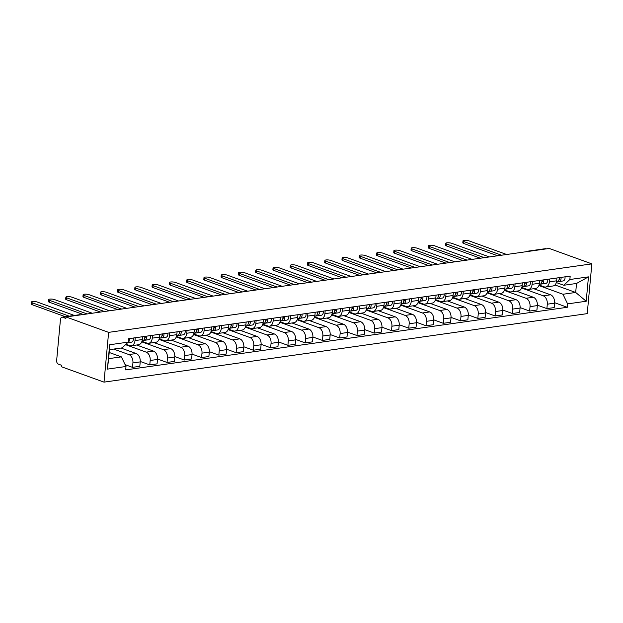 <?xml version="1.0" encoding="UTF-8"?>
<svg xmlns="http://www.w3.org/2000/svg" width="623" height="623" viewBox="0 0 623 623"><rect width="100%" height="100%" fill="white"/><g stroke="black" fill="none" stroke-linecap="round" stroke-linejoin="round"><path stroke-width="0.93" d="M66.007 316.951L65.874 318.408L62.744 317.271A3.006 2.017 -98.1 0 0 62.051 317.193A3.006 2.017 -98.1 0 0 60.454 319.443L56.646 360.499A3.006 2.017 -98.1 0 0 58.391 364.136L61.521 365.265L61.389 366.721L104.01 382.133L587.232 313.634L591.85 263.872L108.62 332.371L66.007 316.951L549.237 248.452L591.85 263.872M529.098 251.303L528.81 251.201A3.006 2.017 81.9 0 0 528.125 251.124L545.273 248.694A3.006 2.017 81.9 0 1 545.966 248.772L528.81 251.201A3.006 2.11 109.9 0 0 528.102 251.451M104.01 382.133L108.62 332.371M113.682 349.075L128.891 354.573A6.923 4.634 81.9 0 1 132.917 362.929L132.504 367.352L139.809 366.316L140.222 361.893A6.923 4.634 -98.1 0 0 136.196 353.537L120.987 348.039M131.313 345.757L138.618 344.721A6.923 4.634 -98.1 0 0 142.293 339.551L134.989 340.586A6.923 4.634 81.9 0 1 131.313 345.757A6.923 4.634 81.9 0 1 129.724 345.578L126.017 344.239M134.989 340.586L135.253 337.759M125.122 364.681L132.504 367.352M142.293 339.551L142.558 336.724M125.558 344.675L146.156 352.127A6.923 4.634 81.9 0 1 150.182 360.483L149.769 364.907L157.074 363.871L157.487 359.448A6.923 4.634 -98.1 0 0 153.46 351.092L136.632 345.002M152.518 335.314L152.253 338.141A6.923 4.634 81.9 0 1 148.578 343.312A6.923 4.634 81.9 0 1 146.989 343.133L141.951 341.311M140.253 361.465L149.769 364.907M148.578 343.312L155.882 342.276A6.923 4.634 -98.1 0 0 159.558 337.105L159.823 334.278M141.756 341.84L163.421 349.682A6.923 4.634 81.9 0 1 167.447 358.038L167.042 362.461L174.347 361.426L174.752 357.002A6.923 4.634 -98.1 0 0 170.725 348.646L153.897 342.557M169.783 332.861L169.518 335.688A6.923 4.634 81.9 0 1 165.85 340.859A6.923 4.634 81.9 0 1 164.254 340.688L159.215 338.857M157.518 359.012L167.042 362.461M165.85 340.859L173.155 339.823A6.923 4.634 -98.1 0 0 176.823 334.652L177.088 331.825M159.029 339.395L180.686 347.229A6.923 4.634 81.9 0 1 184.712 355.585L184.307 360.008L191.611 358.973L192.016 354.549A6.923 4.634 -98.1 0 0 187.99 346.193L171.161 340.111M187.048 330.416L186.791 333.243A6.923 4.634 81.9 0 1 183.115 338.414A6.923 4.634 81.9 0 1 181.519 338.234L176.48 336.412M174.783 356.566L184.307 360.008M183.115 338.414L190.42 337.378A6.923 4.634 -98.1 0 0 194.096 332.207L194.353 329.38M176.293 336.95L197.95 344.784A6.923 4.634 81.9 0 1 201.984 353.14L201.572 357.563L208.876 356.527L209.289 352.104A6.923 4.634 -98.1 0 0 205.263 343.748L188.426 337.658M204.313 327.971L204.056 330.797A6.923 4.634 81.9 0 1 200.38 335.968A6.923 4.634 81.9 0 1 198.792 335.789L193.745 333.967M192.048 354.121L201.572 357.563M200.38 335.968L207.685 334.933A6.923 4.634 -98.1 0 0 211.361 329.762L211.618 326.935M193.558 334.504L215.223 342.339A6.923 4.634 81.9 0 1 219.249 350.694L218.837 355.118L226.141 354.082L226.554 349.659A6.923 4.634 -98.1 0 0 222.528 341.303L205.699 335.213M221.586 325.518L221.321 328.352A6.923 4.634 81.9 0 1 217.645 333.523A6.923 4.634 81.9 0 1 216.056 333.344L211.01 331.522M209.312 351.676L218.837 355.118M217.645 333.523L224.95 332.487A6.923 4.634 -98.1 0 0 228.625 327.316L228.89 324.482M210.823 332.051L232.488 339.893A6.923 4.634 81.9 0 1 236.514 348.241L236.101 352.673L243.406 351.637L243.819 347.206A6.923 4.634 -98.1 0 0 239.793 338.857L222.964 332.768M238.85 323.072L238.586 325.899A6.923 4.634 81.9 0 1 234.91 331.07A6.923 4.634 81.9 0 1 233.321 330.891L228.283 329.069M226.585 349.223L236.101 352.673M234.91 331.07L242.215 330.034A6.923 4.634 -98.1 0 0 245.89 324.863L246.155 322.036M228.088 329.606L249.753 337.44A6.923 4.634 81.9 0 1 253.779 345.796L253.366 350.219L260.671 349.184L261.084 344.76A6.923 4.634 -98.1 0 0 257.058 336.404L240.229 330.315M256.115 320.627L255.851 323.454A6.923 4.634 81.9 0 1 252.175 328.625A6.923 4.634 81.9 0 1 250.586 328.446L245.548 326.623M243.85 346.777L253.366 350.219M252.175 328.625L259.48 327.589A6.923 4.634 -98.1 0 0 263.155 322.418L263.42 319.591M245.353 327.161L267.018 334.995A6.923 4.634 81.9 0 1 271.044 343.351L270.631 347.774L277.936 346.738L278.349 342.315A6.923 4.634 -98.1 0 0 274.322 333.959L257.494 327.869M273.38 318.182L273.115 321.009A6.923 4.634 81.9 0 1 269.44 326.179A6.923 4.634 81.9 0 1 267.851 326L262.813 324.178M261.115 344.332L270.631 347.774M269.44 326.179L276.744 325.144A6.923 4.634 -98.1 0 0 280.42 319.973L280.685 317.146M262.618 324.708L284.283 332.55A6.923 4.634 81.9 0 1 288.309 340.898L287.904 345.329L295.209 344.293L295.614 339.862A6.923 4.634 -98.1 0 0 291.587 331.514L274.759 325.424M290.645 315.729L290.38 318.555A6.923 4.634 81.9 0 1 286.712 323.726A6.923 4.634 81.9 0 1 285.116 323.555L280.077 321.725M278.38 341.879L287.904 345.329M286.712 323.726L294.017 322.691A6.923 4.634 -98.1 0 0 297.685 317.52L297.95 314.693M279.891 322.262L301.548 330.097A6.923 4.634 81.9 0 1 305.574 338.453L305.169 342.876L312.473 341.84L312.878 337.417A6.923 4.634 -98.1 0 0 308.852 329.061L292.023 322.979M307.91 313.283L307.653 316.11A6.923 4.634 81.9 0 1 303.977 321.281A6.923 4.634 81.9 0 1 302.389 321.102L297.342 319.28M295.645 339.434L305.169 342.876M303.977 321.281L311.282 320.245A6.923 4.634 -98.1 0 0 314.958 315.074L315.215 312.248M297.155 319.817L318.82 327.651A6.923 4.634 81.9 0 1 322.846 336.007L322.434 340.431L329.738 339.395L330.151 334.972A6.923 4.634 -98.1 0 0 326.125 326.616L309.288 320.526M325.175 310.838L324.918 313.665A6.923 4.634 81.9 0 1 321.242 318.836A6.923 4.634 81.9 0 1 319.654 318.657L314.607 316.834M312.91 336.988L322.434 340.431M321.242 318.836L328.547 317.8A6.923 4.634 -98.1 0 0 332.223 312.629L332.48 309.802M314.42 317.364L336.085 325.206A6.923 4.634 81.9 0 1 340.111 333.554L339.699 337.985L347.003 336.95L347.416 332.518A6.923 4.634 -98.1 0 0 343.39 324.17L326.561 318.08M342.448 308.385L342.183 311.212A6.923 4.634 81.9 0 1 338.507 316.383A6.923 4.634 81.9 0 1 336.918 316.211L331.872 314.381M330.174 334.535L339.699 337.985M338.507 316.383L345.812 315.347A6.923 4.634 -98.1 0 0 349.487 310.176L349.752 307.349M331.685 314.919L353.35 322.753A6.923 4.634 81.9 0 1 357.376 331.109L356.963 335.532L364.268 334.496L364.681 330.073A6.923 4.634 -98.1 0 0 360.655 321.717L343.826 315.635M359.712 305.94L359.448 308.767A6.923 4.634 81.9 0 1 355.772 313.937A6.923 4.634 81.9 0 1 354.183 313.758L349.145 311.936M347.447 332.09L356.963 335.532M355.772 313.937L363.077 312.902A6.923 4.634 -98.1 0 0 366.752 307.731L367.017 304.904M348.95 312.473L370.615 320.308A6.923 4.634 81.9 0 1 374.641 328.664L374.228 333.087L381.533 332.051L381.946 327.628A6.923 4.634 -98.1 0 0 377.92 319.272L361.091 313.182M376.977 303.494L376.713 306.321A6.923 4.634 81.9 0 1 373.037 311.492A6.923 4.634 81.9 0 1 371.448 311.313L366.41 309.491M364.712 329.645L374.228 333.087M373.037 311.492L380.341 310.456A6.923 4.634 -98.1 0 0 384.017 305.286L384.282 302.459M366.215 310.02L387.88 317.862A6.923 4.634 81.9 0 1 391.906 326.218L391.493 330.642L398.798 329.606L399.211 325.183A6.923 4.634 -98.1 0 0 395.184 316.827L378.356 310.737M394.242 301.041L393.977 303.876A6.923 4.634 81.9 0 1 390.302 309.047A6.923 4.634 81.9 0 1 388.713 308.868L383.675 307.046M381.977 327.2L391.493 330.642M390.302 309.047L397.606 308.011A6.923 4.634 -98.1 0 0 401.282 302.84L401.547 300.006M383.48 307.575L405.145 315.409A6.923 4.634 81.9 0 1 409.171 323.765L408.766 328.189L416.071 327.153L416.476 322.73A6.923 4.634 -98.1 0 0 412.449 314.374L395.621 308.292M411.507 298.596L411.242 301.423A6.923 4.634 81.9 0 1 407.574 306.594A6.923 4.634 81.9 0 1 405.978 306.415L400.939 304.592M399.242 324.747L408.766 328.189M407.574 306.594L414.879 305.558A6.923 4.634 -98.1 0 0 418.547 300.387L418.812 297.56M400.753 305.13L422.41 312.964A6.923 4.634 81.9 0 1 426.436 321.32L426.031 325.743L433.335 324.708L433.74 320.284A6.923 4.634 -98.1 0 0 429.714 311.928L412.885 305.838M428.772 296.151L428.515 298.978A6.923 4.634 81.9 0 1 424.839 304.149A6.923 4.634 81.9 0 1 423.251 303.969L418.204 302.147M416.507 322.301L426.031 325.743M424.839 304.149L432.144 303.113A6.923 4.634 -98.1 0 0 435.82 297.942L436.077 295.115M418.017 302.685L439.682 310.519A6.923 4.634 81.9 0 1 443.708 318.875L443.296 323.298L450.6 322.262L451.013 317.839A6.923 4.634 -98.1 0 0 446.987 309.483L430.15 303.393M446.037 293.698L445.78 296.532A6.923 4.634 81.9 0 1 442.104 301.703A6.923 4.634 81.9 0 1 440.516 301.524L435.469 299.702M433.772 319.856L443.296 323.298M442.104 301.703L449.409 300.668A6.923 4.634 -98.1 0 0 453.085 295.497L453.342 292.67M435.282 300.231L456.947 308.074A6.923 4.634 81.9 0 1 460.973 316.422L460.561 320.853L467.865 319.817L468.278 315.386A6.923 4.634 -98.1 0 0 464.252 307.038L447.423 300.948M463.31 291.252L463.045 294.079A6.923 4.634 81.9 0 1 459.369 299.25A6.923 4.634 81.9 0 1 457.78 299.071L452.734 297.249M451.036 317.403L460.561 320.853M459.369 299.25L466.674 298.215A6.923 4.634 -98.1 0 0 470.349 293.044L470.614 290.217M452.547 297.786L474.212 305.62A6.923 4.634 81.9 0 1 478.238 313.976L477.825 318.4L485.13 317.364L485.543 312.941A6.923 4.634 -98.1 0 0 481.517 304.585L464.688 298.503M480.574 288.807L480.31 291.634A6.923 4.634 81.9 0 1 476.634 296.805A6.923 4.634 81.9 0 1 475.045 296.626L470.007 294.804M468.309 314.958L477.825 318.4M476.634 296.805L483.939 295.769A6.923 4.634 -98.1 0 0 487.614 290.598L487.879 287.771M469.812 295.341L491.477 303.175A6.923 4.634 81.9 0 1 495.503 311.531L495.09 315.954L502.395 314.919L502.808 310.495A6.923 4.634 -98.1 0 0 498.782 302.139L481.953 296.05M497.839 286.362L497.575 289.189A6.923 4.634 81.9 0 1 493.899 294.36A6.923 4.634 81.9 0 1 492.31 294.181L487.272 292.358M485.574 312.512L495.09 315.954M493.899 294.36L501.204 293.324A6.923 4.634 -98.1 0 0 504.879 288.153L505.144 285.326M487.077 292.888L508.742 300.73A6.923 4.634 81.9 0 1 512.768 309.078L512.355 313.509L519.66 312.473L520.073 308.042A6.923 4.634 -98.1 0 0 516.046 299.694L499.218 293.604M515.104 283.909L514.839 286.736A6.923 4.634 81.9 0 1 511.164 291.907A6.923 4.634 81.9 0 1 509.575 291.735L504.537 289.905M502.839 310.059L512.355 313.509M511.164 291.907L518.476 290.871A6.923 4.634 -98.1 0 0 522.144 285.7L522.409 282.873M504.342 290.443L526.007 298.277A6.923 4.634 81.9 0 1 530.033 306.633L529.628 311.056L536.933 310.02L537.338 305.597A6.923 4.634 -98.1 0 0 533.311 297.241L516.483 291.159M532.369 281.464L532.104 284.29A6.923 4.634 81.9 0 1 528.436 289.461A6.923 4.634 81.9 0 1 526.84 289.282L521.801 287.46M520.104 307.614L529.628 311.056M528.436 289.461L535.741 288.426A6.923 4.634 -98.1 0 0 539.409 283.255L539.674 280.428M521.615 287.997L543.272 295.832A6.923 4.634 81.9 0 1 547.298 304.188L546.893 308.611L554.197 307.575L554.602 303.152A6.923 4.634 -98.1 0 0 550.576 294.796L533.747 288.706M549.634 279.018L549.377 281.845A6.923 4.634 81.9 0 1 545.701 287.016A6.923 4.634 81.9 0 1 544.113 286.837L539.066 285.015M537.369 305.169L546.893 308.611M545.701 287.016L553.006 285.98A6.923 4.634 -98.1 0 0 556.682 280.809L556.939 277.983M121.353 356.862L125.994 366.488L107.397 369.127L109.656 344.753L128.252 342.113L122.186 347.868L109.461 349.674L108.628 358.669L121.353 356.862L109.196 352.47M554.961 284.96L575.691 292.46L576.524 283.465L563.799 285.264L569.866 279.509L570.177 276.106L128.572 338.71L128.252 342.113M569.866 279.509L588.462 276.877L586.196 301.252L567.6 303.884L562.966 294.258L575.691 292.46L586.196 301.252M125.994 366.488L125.675 369.898L567.288 307.295L567.6 303.884M538.879 285.544L562.966 294.258M563.799 285.264L556.331 282.562M554.634 302.716L567.288 307.295M107.397 369.127L108.628 358.669M109.656 344.753L109.461 349.674M576.524 283.465L588.462 276.877M127.668 342.673A3.761 2.515 -98.1 0 0 129.35 338.593M131.383 342.167L127.637 342.697L131.383 342.167A3.761 2.515 -98.1 0 0 133.338 338.032M65.384 316.725L32.053 304.663A3.458 0.857 -174.7 0 1 31.15 303.985L31.321 302.1A3.458 0.857 5.3 0 0 32.225 302.778L69.254 316.173M74.347 315.456L37.318 302.054A3.458 0.857 5.3 0 0 33.564 301.501A3.458 0.857 5.3 0 0 31.321 302.1M144.707 338.234A1.807 1.207 -98.1 0 0 145.323 336.334M142.862 340.54L144.661 340.283A3.761 2.515 -98.1 0 0 146.615 336.147M148.648 339.722L144.661 340.283L148.648 339.722A3.761 2.515 -98.1 0 0 150.602 335.587M83.287 314.506L49.318 302.217A3.458 0.857 -174.7 0 1 48.415 301.54L48.594 299.647A3.458 0.857 5.3 0 0 49.49 300.333L87.158 313.953M142.784 340.555L142.122 340.641L142.784 340.555A3.761 2.515 -98.1 0 0 144.738 336.412M92.251 313.237L54.583 299.608A3.458 0.857 5.3 0 0 50.829 299.056A3.458 0.857 5.3 0 0 48.594 299.647M161.972 335.781A1.807 1.207 -98.1 0 0 162.587 333.881M160.127 338.094L161.925 337.837A3.761 2.515 -98.1 0 0 163.888 333.702M165.913 337.269L161.925 337.837L165.913 337.269A3.761 2.515 -98.1 0 0 167.867 333.134M100.552 312.061L66.583 299.772A3.458 0.857 -174.7 0 1 65.68 299.087L65.859 297.202A3.458 0.857 5.3 0 0 66.754 297.88L104.423 311.508M160.049 338.102L159.395 338.196L160.049 338.102A3.761 2.515 -98.1 0 0 162.003 333.967M109.516 310.784L71.847 297.163A3.458 0.857 5.3 0 0 68.094 296.61A3.458 0.857 5.3 0 0 65.859 297.202M179.237 333.336A1.807 1.207 -98.1 0 0 179.852 331.436M177.391 335.641L179.19 335.392A3.761 2.515 -98.1 0 0 179.198 335.392A3.761 2.515 -98.1 0 0 181.153 331.249M183.178 334.824L179.198 335.392L183.178 334.824A3.761 2.515 -98.1 0 0 185.132 330.688M117.817 309.608L83.848 297.319A3.458 0.857 -174.7 0 1 82.945 296.641L83.124 294.757A3.458 0.857 5.3 0 0 84.019 295.434L121.687 309.063M177.314 335.657L176.659 335.75L177.314 335.657A3.761 2.515 -98.1 0 0 179.268 331.522M126.781 308.338L89.112 294.71A3.458 0.857 5.3 0 0 85.359 294.157A3.458 0.857 5.3 0 0 83.124 294.757M196.51 330.891A1.807 1.207 -98.1 0 0 197.117 328.991M194.656 333.196L196.463 332.939A3.761 2.515 -98.1 0 0 198.418 328.804M200.442 332.378L196.463 332.939L200.442 332.378A3.761 2.515 -98.1 0 0 202.397 328.243M135.082 307.162L101.113 294.874A3.458 0.857 -174.7 0 1 100.217 294.196L100.389 292.304A3.458 0.857 5.3 0 0 101.292 292.989L138.952 306.617M194.578 333.212L193.924 333.305L194.578 333.212A3.761 2.515 -98.1 0 0 196.533 329.069M144.045 305.893L106.377 292.265A3.458 0.857 5.3 0 0 102.624 291.712A3.458 0.857 5.3 0 0 100.389 292.304M213.775 328.446A1.807 1.207 -98.1 0 0 214.39 326.538M211.921 330.751L213.728 330.494A3.761 2.515 -98.1 0 0 215.683 326.359M217.715 329.933L213.728 330.494L217.707 329.933A3.761 2.515 -98.1 0 0 217.715 329.933A3.761 2.515 -98.1 0 0 219.67 325.79M152.347 304.717L118.378 292.428A3.458 0.857 -174.7 0 1 117.482 291.743L117.654 289.859A3.458 0.857 5.3 0 0 118.557 290.544L156.217 304.164M211.843 330.758L211.189 330.852L211.843 330.758A3.761 2.515 -98.1 0 0 213.798 326.623M161.31 303.448L123.642 289.82A3.458 0.857 5.3 0 0 119.889 289.267A3.458 0.857 5.3 0 0 117.654 289.859M231.04 325.993A1.807 1.207 -98.1 0 0 231.655 324.092M229.186 328.298L230.993 328.048A3.761 2.515 -98.1 0 0 232.947 323.913M234.98 327.48L230.993 328.048L234.98 327.48A3.761 2.515 -98.1 0 0 236.935 323.345M169.612 302.264L135.643 289.975A3.458 0.857 -174.7 0 1 134.747 289.298L134.918 287.413A3.458 0.857 5.3 0 0 135.822 288.091L173.49 301.719M229.108 328.313L228.454 328.407L229.108 328.313A3.761 2.515 -98.1 0 0 231.071 324.178M178.575 300.995L140.915 287.374A3.458 0.857 5.3 0 0 137.161 286.821A3.458 0.857 5.3 0 0 134.918 287.413M248.304 323.547A1.807 1.207 -98.1 0 0 248.92 321.647M246.459 325.852L248.258 325.595A3.761 2.515 -98.1 0 0 250.212 321.46M252.245 325.035L248.258 325.595L252.245 325.035A3.761 2.515 -98.1 0 0 254.2 320.9M186.884 299.819L152.915 287.53A3.458 0.857 -174.7 0 1 152.012 286.853L152.183 284.968A3.458 0.857 5.3 0 0 153.087 285.646L190.755 299.274M246.381 325.868L246.373 325.868A3.761 2.515 -98.1 0 0 246.381 325.868A3.761 2.515 -98.1 0 0 248.336 321.725M195.84 298.549L158.18 284.921A3.458 0.857 5.3 0 0 154.426 284.368A3.458 0.857 5.3 0 0 152.183 284.968M265.569 321.102A1.807 1.207 -98.1 0 0 266.185 319.194M263.724 323.407L265.523 323.15A3.761 2.515 -98.1 0 0 267.477 319.015M269.51 322.589L265.523 323.15L269.51 322.589A3.761 2.515 -98.1 0 0 271.464 318.446M204.149 297.373L170.18 285.085A3.458 0.857 -174.7 0 1 169.277 284.399L169.456 282.515A3.458 0.857 5.3 0 0 170.352 283.2L208.02 296.821M263.646 323.415L262.984 323.508L263.646 323.415A3.761 2.515 -98.1 0 0 265.6 319.28M213.113 296.104L175.445 282.476A3.458 0.857 5.3 0 0 171.691 281.923A3.458 0.857 5.3 0 0 169.456 282.515M282.834 318.649A1.807 1.207 -98.1 0 0 283.449 316.749M280.989 320.954L282.787 320.705A3.761 2.515 -98.1 0 0 282.795 320.705A3.761 2.515 -98.1 0 0 284.75 316.57M286.775 320.136L282.795 320.705L286.775 320.136A3.761 2.515 -98.1 0 0 288.729 316.001M221.414 294.92L187.445 282.64A3.458 0.857 -174.7 0 1 186.542 281.954L186.721 280.07A3.458 0.857 5.3 0 0 187.616 280.747L225.285 294.375M280.911 320.97L280.257 321.063L280.911 320.97A3.761 2.515 -98.1 0 0 282.865 316.834M230.378 293.651L192.709 280.031A3.458 0.857 5.3 0 0 188.956 279.478A3.458 0.857 5.3 0 0 186.721 280.07M300.099 316.204A1.807 1.207 -98.1 0 0 300.714 314.304M298.253 318.509L300.052 318.26A3.761 2.515 -98.1 0 0 300.06 318.26A3.761 2.515 -98.1 0 0 302.015 314.117M304.04 317.691L300.06 318.26L304.04 317.691A3.761 2.515 -98.1 0 0 305.994 313.556M238.679 292.475L204.71 280.186A3.458 0.857 -174.7 0 1 203.807 279.509L203.986 277.624A3.458 0.857 5.3 0 0 204.881 278.302L242.549 291.93M298.176 318.524L297.521 318.618L298.176 318.524A3.761 2.515 -98.1 0 0 300.13 314.389M247.643 291.206L209.974 277.578A3.458 0.857 5.3 0 0 206.221 277.025A3.458 0.857 5.3 0 0 203.986 277.624M317.372 313.758A1.807 1.207 -98.1 0 0 317.979 311.858M315.518 316.063L317.325 315.806A3.761 2.515 -98.1 0 0 319.28 311.671M321.304 315.246L317.325 315.806L321.304 315.246A3.761 2.515 -98.1 0 0 323.259 311.103M255.944 290.03L221.975 277.741A3.458 0.857 -174.7 0 1 221.079 277.064L221.251 275.171A3.458 0.857 5.3 0 0 222.154 275.857L259.814 289.477M315.44 316.071L314.786 316.165L315.44 316.079A3.761 2.515 -98.1 0 0 315.44 316.071A3.761 2.515 -98.1 0 0 317.395 311.936M264.907 288.761L227.239 275.132A3.458 0.857 5.3 0 0 223.486 274.579A3.458 0.857 5.3 0 0 221.251 275.171M334.637 311.305A1.807 1.207 -98.1 0 0 335.252 309.405M332.783 313.618L334.59 313.361A3.761 2.515 -98.1 0 0 336.545 309.226M338.577 312.793L334.59 313.361L338.569 312.793A3.761 2.515 -98.1 0 0 338.577 312.793A3.761 2.515 -98.1 0 0 340.532 308.658M273.209 287.585L239.24 275.296A3.458 0.857 -174.7 0 1 238.344 274.611L238.516 272.726A3.458 0.857 5.3 0 0 239.419 273.404L277.079 287.032M332.705 313.626L332.051 313.719L332.705 313.626A3.761 2.515 -98.1 0 0 334.66 309.491M282.172 286.307L244.504 272.687A3.458 0.857 5.3 0 0 240.751 272.134A3.458 0.857 5.3 0 0 238.516 272.726M351.902 308.86A1.807 1.207 -98.1 0 0 352.517 306.96M350.048 311.165L351.855 310.916A3.761 2.515 -98.1 0 0 353.809 306.773M355.842 310.347L351.855 310.916L355.842 310.347A3.761 2.515 -98.1 0 0 357.797 306.212M290.474 285.132L256.505 272.843A3.458 0.857 -174.7 0 1 255.609 272.165L255.78 270.281A3.458 0.857 5.3 0 0 256.684 270.958L294.352 284.586M349.97 311.181L349.316 311.274L349.97 311.181A3.761 2.515 -98.1 0 0 351.933 307.046M299.437 283.862L261.777 270.234A3.458 0.857 5.3 0 0 258.023 269.681A3.458 0.857 5.3 0 0 255.78 270.281M369.166 306.415A1.807 1.207 -98.1 0 0 369.782 304.515M367.321 308.72L369.12 308.463A3.761 2.515 -98.1 0 0 371.074 304.328M373.107 307.902L369.12 308.463L373.107 307.902A3.761 2.515 -98.1 0 0 375.062 303.767M307.746 282.686L273.777 270.398A3.458 0.857 -174.7 0 1 272.874 269.72L273.053 267.828A3.458 0.857 5.3 0 0 273.949 268.513L311.617 282.133M367.243 308.735L367.235 308.735A3.761 2.515 -98.1 0 0 367.243 308.735A3.761 2.515 -98.1 0 0 369.198 304.592M316.71 281.417L279.042 267.789A3.458 0.857 5.3 0 0 275.288 267.236A3.458 0.857 5.3 0 0 273.053 267.828M386.431 303.969A1.807 1.207 -98.1 0 0 387.047 302.062M384.586 306.275L386.385 306.018A3.761 2.515 -98.1 0 0 388.339 301.882M390.372 305.449L386.385 306.018L390.372 305.457A3.761 2.515 -98.1 0 0 390.372 305.449A3.761 2.515 -98.1 0 0 392.326 301.314M325.011 280.241L291.042 267.952A3.458 0.857 -174.7 0 1 290.139 267.267L290.318 265.382A3.458 0.857 5.3 0 0 291.214 266.068L328.882 279.688M384.508 306.282L383.846 306.376L384.508 306.282A3.761 2.515 -98.1 0 0 386.462 302.147M333.975 278.964L296.307 265.343A3.458 0.857 5.3 0 0 292.553 264.791A3.458 0.857 5.3 0 0 290.318 265.382M403.696 301.516A1.807 1.207 -98.1 0 0 404.311 299.616M401.851 303.822L403.649 303.572A3.761 2.515 -98.1 0 0 403.657 303.572A3.761 2.515 -98.1 0 0 405.612 299.429M407.637 303.004L403.657 303.572L407.637 303.004A3.761 2.515 -98.1 0 0 409.591 298.869M342.276 277.788L308.307 265.499A3.458 0.857 -174.7 0 1 307.404 264.822L307.583 262.937A3.458 0.857 5.3 0 0 308.478 263.615L346.147 277.243M401.773 303.837L401.119 303.931L401.773 303.837A3.761 2.515 -98.1 0 0 403.727 299.702M351.24 276.519L313.571 262.898A3.458 0.857 5.3 0 0 309.818 262.338A3.458 0.857 5.3 0 0 307.583 262.937M420.961 299.071A1.807 1.207 -98.1 0 0 421.576 297.171M419.115 301.376L420.914 301.119A3.761 2.515 -98.1 0 0 420.922 301.119A3.761 2.515 -98.1 0 0 422.877 296.984M424.902 300.559L420.922 301.119L424.902 300.559A3.761 2.515 -98.1 0 0 426.856 296.423M359.541 275.343L325.572 263.054A3.458 0.857 -174.7 0 1 324.669 262.376L324.848 260.492A3.458 0.857 5.3 0 0 325.743 261.169L363.411 274.798M419.038 301.392L418.383 301.485L419.038 301.392A3.761 2.515 -98.1 0 0 420.992 297.249M368.505 274.073L330.836 260.445A3.458 0.857 5.3 0 0 327.083 259.892A3.458 0.857 5.3 0 0 324.848 260.492M438.234 296.626A1.807 1.207 -98.1 0 0 438.841 294.718M436.38 298.931L438.187 298.674A3.761 2.515 -98.1 0 0 440.142 294.539M442.166 298.113L438.187 298.674L442.166 298.113A3.761 2.515 -98.1 0 0 444.129 293.97M376.806 272.897L342.837 260.609A3.458 0.857 -174.7 0 1 341.941 259.923L342.113 258.039A3.458 0.857 5.3 0 0 343.016 258.724L380.676 272.344M436.302 298.939L435.648 299.032L436.302 298.939A3.761 2.515 -98.1 0 0 438.257 294.804M385.769 271.628L348.101 258A3.458 0.857 5.3 0 0 344.348 257.447A3.458 0.857 5.3 0 0 342.113 258.039M455.499 294.173A1.807 1.207 -98.1 0 0 456.114 292.273M453.645 296.478L455.452 296.229A3.761 2.515 -98.1 0 0 457.407 292.094M459.439 295.66L455.452 296.229L459.431 295.66A3.761 2.515 -98.1 0 0 459.439 295.66A3.761 2.515 -98.1 0 0 461.394 291.525M394.071 270.444L360.102 258.163A3.458 0.857 -174.7 0 1 359.206 257.478L359.378 255.594A3.458 0.857 5.3 0 0 360.281 256.271L397.941 269.899M453.567 296.493L452.913 296.587L453.567 296.493A3.761 2.515 -98.1 0 0 455.522 292.358M403.034 269.175L365.374 255.555A3.458 0.857 5.3 0 0 361.613 255.002A3.458 0.857 5.3 0 0 359.378 255.594M472.764 291.728A1.807 1.207 -98.1 0 0 473.379 289.827M470.91 294.033L472.717 293.783A3.761 2.515 -98.1 0 0 474.671 289.64M476.704 293.215L472.717 293.783L476.704 293.215A3.761 2.515 -98.1 0 0 478.659 289.08M411.336 267.999L377.367 255.71A3.458 0.857 -174.7 0 1 376.471 255.033L376.642 253.148A3.458 0.857 5.3 0 0 377.546 253.826L415.214 267.454M470.84 294.048L470.832 294.048A3.761 2.515 -98.1 0 0 470.84 294.048A3.761 2.515 -98.1 0 0 472.795 289.913M420.299 266.73L382.639 253.102A3.458 0.857 5.3 0 0 378.885 252.549A3.458 0.857 5.3 0 0 376.642 253.148M490.028 289.282A1.807 1.207 -98.1 0 0 490.644 287.382M488.183 291.587L489.982 291.33A3.761 2.515 -98.1 0 0 491.936 287.195M493.969 290.77L489.982 291.33L493.969 290.77A3.761 2.515 -98.1 0 0 495.924 286.627M428.608 265.554L394.639 253.265A3.458 0.857 -174.7 0 1 393.736 252.588L393.915 250.695A3.458 0.857 5.3 0 0 394.811 251.381L432.479 265.001M488.105 291.595L488.097 291.595A3.761 2.515 -98.1 0 0 488.105 291.595A3.761 2.515 -98.1 0 0 490.06 287.46M437.572 264.284L399.904 250.656A3.458 0.857 5.3 0 0 396.15 250.103A3.458 0.857 5.3 0 0 393.915 250.695M507.293 286.829A1.807 1.207 -98.1 0 0 507.909 284.929M505.448 289.134L507.247 288.885A3.761 2.515 -98.1 0 0 509.201 284.75M511.234 288.317L507.247 288.885L511.234 288.317A3.761 2.515 -98.1 0 0 513.188 284.181M445.873 263.108L411.904 250.82A3.458 0.857 -174.7 0 1 411.001 250.135L411.18 248.25A3.458 0.857 5.3 0 0 412.076 248.927L449.744 262.556M505.37 289.15L504.708 289.243L505.37 289.15A3.761 2.515 -98.1 0 0 507.324 285.015M454.837 261.831L417.169 248.211A3.458 0.857 5.3 0 0 413.415 247.658A3.458 0.857 5.3 0 0 411.18 248.25M524.558 284.384A1.807 1.207 -98.1 0 0 525.173 282.484M522.713 286.689L524.511 286.44A3.761 2.515 -98.1 0 0 524.519 286.44A3.761 2.515 -98.1 0 0 526.474 282.297M528.499 285.871L524.519 286.44L528.499 285.871A3.761 2.515 -98.1 0 0 530.453 281.736M463.138 260.655L429.169 248.367A3.458 0.857 -174.7 0 1 428.266 247.689L428.445 245.805A3.458 0.857 5.3 0 0 429.34 246.482L467.009 260.11M522.635 286.705L521.981 286.798L522.635 286.705A3.761 2.515 -98.1 0 0 524.589 282.569M472.102 259.386L434.433 245.758A3.458 0.857 5.3 0 0 430.68 245.205A3.458 0.857 5.3 0 0 428.445 245.805M541.823 281.939A1.807 1.207 -98.1 0 0 542.438 280.039M539.977 284.244L541.776 283.987A3.761 2.515 -98.1 0 0 541.784 283.987A3.761 2.515 -98.1 0 0 543.739 279.852M545.764 283.426L541.784 283.987L545.764 283.426A3.761 2.515 -98.1 0 0 547.718 279.291M480.403 258.21L446.434 245.921A3.458 0.857 -174.7 0 1 445.531 245.244L445.71 243.352A3.458 0.857 5.3 0 0 446.605 244.037L484.273 257.657M539.9 284.259L539.245 284.345L539.9 284.259A3.761 2.515 -98.1 0 0 541.854 280.116M489.367 256.941L451.698 243.313A3.458 0.857 5.3 0 0 447.945 242.76A3.458 0.857 5.3 0 0 445.71 243.352M559.096 279.493A1.807 1.207 -98.1 0 0 559.703 277.585M557.242 281.798L559.049 281.541A3.761 2.515 -98.1 0 0 561.004 277.406M563.028 280.973L559.049 281.541L563.028 280.973A3.761 2.515 -98.1 0 0 564.991 276.838M497.668 255.765L463.699 243.476A3.458 0.857 -174.7 0 1 462.803 242.791L462.975 240.906A3.458 0.857 5.3 0 0 463.878 241.584L501.538 255.212M557.164 281.806L556.51 281.9L557.164 281.806A3.761 2.515 -98.1 0 0 559.119 277.671M506.631 254.488L468.963 240.867A3.458 0.857 5.3 0 0 465.21 240.314A3.458 0.857 5.3 0 0 462.975 240.906M550.576 294.796L543.272 295.832M533.311 297.241L526.007 298.277M516.046 299.694L508.742 300.73M498.782 302.139L491.477 303.175M481.517 304.585L474.212 305.62M464.252 307.038L456.947 308.074M446.987 309.483L439.682 310.519M429.714 311.928L422.41 312.964M412.449 314.374L405.145 315.409M395.184 316.827L387.88 317.862M377.92 319.272L370.615 320.308M360.655 321.717L353.35 322.753M343.39 324.17L336.085 325.206M326.125 326.616L318.82 327.651M308.852 329.061L301.548 330.097M291.587 331.514L284.283 332.55M274.322 333.959L267.018 334.995M257.058 336.404L249.753 337.44M239.793 338.857L232.488 339.893M222.528 341.303L215.223 342.339M205.263 343.748L197.95 344.784M187.99 346.193L180.686 347.229M170.725 348.646L163.421 349.682M153.46 351.092L146.156 352.127M136.196 353.537L128.891 354.573M539.409 283.255L532.104 284.29M522.144 285.7L514.839 286.736M504.879 288.153L497.575 289.189M487.614 290.598L480.31 291.634M470.349 293.044L463.045 294.079M453.085 295.497L445.78 296.532M435.82 297.942L428.515 298.978M418.547 300.387L411.242 301.423M401.282 302.84L393.977 303.876M384.017 305.286L376.713 306.321M366.752 307.731L359.448 308.767M349.487 310.176L342.183 311.212M332.223 312.629L324.918 313.665M314.958 315.074L307.653 316.11M297.685 317.52L290.38 318.555M280.42 319.973L273.115 321.009M263.155 322.418L255.851 323.454M245.89 324.863L238.586 325.899M228.625 327.316L221.321 328.352M211.361 329.762L204.056 330.797M194.096 332.207L186.791 333.243M176.823 334.652L169.518 335.688M159.558 337.105L152.253 338.141M556.682 280.809L549.377 281.845M537.338 305.597L530.033 306.633M520.073 308.042L512.768 309.078M502.808 310.495L495.503 311.531M485.543 312.941L478.238 313.976M468.278 315.386L460.973 316.422M451.013 317.839L443.708 318.875M433.74 320.284L426.436 321.32M416.476 322.73L409.171 323.765M399.211 325.183L391.906 326.218M381.946 327.628L374.641 328.664M364.681 330.073L357.376 331.109M347.416 332.518L340.111 333.554M330.151 334.972L322.846 336.007M312.878 337.417L305.574 338.453M295.614 339.862L288.309 340.898M278.349 342.315L271.044 343.351M261.084 344.76L253.779 345.796M243.819 347.206L236.514 348.241M226.554 349.659L219.249 350.694M209.289 352.104L201.984 353.14M192.016 354.549L184.712 355.585M174.752 357.002L167.447 358.038M157.487 359.448L150.182 360.483M140.222 361.893L132.917 362.929M554.602 303.152L547.298 304.188M62.051 317.193L79.207 314.763A3.006 3.006 0 0 1 80.577 314.888A3.006 2.11 109.9 0 0 79.9 314.841L62.744 317.271M80.18 314.942L79.9 314.841A3.006 2.017 81.9 0 0 79.207 314.763M32.225 302.778L32.053 304.663M49.49 300.333L49.318 302.217M66.754 297.88L66.583 299.772M84.019 295.434L83.848 297.319M101.292 292.989L101.113 294.874M118.557 290.544L118.378 292.428M135.822 288.091L135.643 289.975M153.087 285.646L152.915 287.53M170.352 283.2L170.18 285.085M187.616 280.747L187.445 282.64M204.881 278.302L204.71 280.186M222.154 275.857L221.975 277.741M239.419 273.404L239.24 275.296M256.684 270.958L256.505 272.843M273.949 268.513L273.777 270.398M291.214 266.068L291.042 267.952M308.478 263.615L308.307 265.499M325.743 261.169L325.572 263.054M343.016 258.724L342.837 260.609M360.281 256.271L360.102 258.163M377.546 253.826L377.367 255.71M394.811 251.381L394.639 253.265M412.076 248.927L411.904 250.82M429.34 246.482L429.169 248.367M446.605 244.037L446.434 245.921M463.878 241.584L463.699 243.476M528.125 251.124A3.006 3.006 0 0 0 526.832 251.63"/></g></svg>
